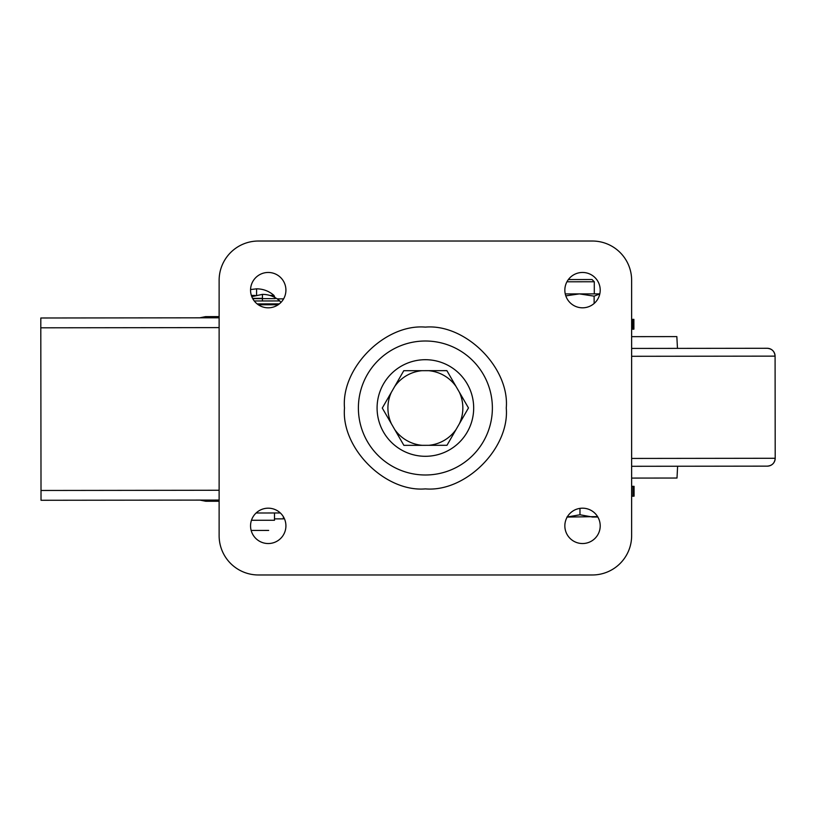 <?xml version="1.0" encoding="UTF-8"?>
<svg xmlns="http://www.w3.org/2000/svg" width="816" height="816" viewBox="0 0 816 816"><rect width="100%" height="100%" fill="white"/><g stroke="black" fill="none" stroke-linecap="round" stroke-linejoin="round"><path stroke-width="1.22" d="M631.635 319.372L633.879 319.362L633.889 329.185L631.635 329.195M631.635 486.336L634.073 486.336L634.083 496.159L631.635 496.159M344.495 408C341.006 367.812 385.183 323.626 425.381 327.114C465.569 323.626 509.755 367.812 506.267 408C509.755 448.188 465.569 492.374 425.381 488.886C385.193 492.374 341.006 448.188 344.495 408M250.553 525.861A17.677 17.677 0 0 1 268.229 508.184A17.677 17.677 0 0 1 285.916 525.861A17.677 17.677 0 0 1 268.229 543.538A17.677 17.677 0 0 1 250.553 525.861M250.553 290.139A17.677 17.677 0 0 1 268.229 272.462A17.677 17.677 0 0 1 285.916 290.139A17.677 17.677 0 0 1 268.229 307.816A17.677 17.677 0 0 1 250.553 290.139M564.845 290.139A17.677 17.677 0 0 1 582.532 272.462A17.677 17.677 0 0 1 600.209 290.139A17.677 17.677 0 0 1 582.532 307.816A17.677 17.677 0 0 1 564.845 290.139M564.845 525.861A17.677 17.677 0 0 1 582.532 508.184A17.677 17.677 0 0 1 600.209 525.861A17.677 17.677 0 0 1 582.532 543.538A17.677 17.677 0 0 1 564.845 525.861M473.678 408A48.297 48.297 0 0 0 425.381 359.703A48.297 48.297 0 0 0 377.084 408A48.297 48.297 0 0 0 425.381 456.297A48.297 48.297 0 0 0 473.678 408M258.407 574.974A39.29 39.29 0 0 1 219.127 535.684L219.127 280.316A39.29 39.29 0 0 1 258.407 241.026L592.345 241.026A39.29 39.29 0 0 1 631.635 280.316L631.635 535.684A39.29 39.29 0 0 1 592.345 574.974L258.407 574.974M403.787 370.699L446.882 370.648L468.476 407.949L446.974 445.301L403.879 445.352L382.286 408.051L403.787 370.699M428.624 370.678A37.465 37.465 0 0 1 456.032 386.458M394.679 386.529A37.465 37.465 0 0 1 422.056 370.678M459.326 392.149A37.465 37.465 0 0 1 459.367 423.779M456.083 429.471A37.465 37.465 0 0 1 428.706 445.322M422.137 445.322A37.465 37.465 0 0 1 394.73 429.542M391.435 423.851A37.465 37.465 0 0 1 391.394 392.221M631.635 478.084L677.005 478.033L677.606 466.242M677.474 348.381L676.841 336.6L631.635 336.651M631.635 458.439L775.2 458.276L775.088 356.133C774.608 351.359 771.987 348.748 767.213 348.279A7.854 7.854 89.9 0 1 775.078 356.133L631.635 356.296M767.213 348.279L631.635 348.432M631.635 466.293L767.346 466.14A7.854 7.854 89.9 0 0 775.2 458.276L775.2 458.276C774.741 463.049 772.12 465.671 767.356 466.14M579.962 508.368L579.972 514.763L592.447 517.028L597.842 517.018M567.202 517.058L597.587 516.61M594.272 281.765L566.936 281.795M594.293 293.872L594.283 281.765L592.039 279.531L568.364 279.562M566.926 517.058L579.972 514.763M565.253 293.913L599.811 293.872M565.804 295.871L579.391 293.893L594.13 296.157L599.607 293.984M594.14 303.47L594.13 296.157M280.877 302.491L279.806 300.941L254.255 300.971M274.258 304.164L257.499 304.184L274.258 304.164L274.258 304.756M274.502 520.251L251.461 520.271L274.502 520.251L274.492 512.978L280.337 512.968L256.102 512.999L280.337 512.968M254.572 520.271L270.871 520.251L254.572 520.271M219.127 317.791L40.82 317.995L40.8 327.818L41.024 500.279L219.127 500.075M275.278 298.34L273.962 295.412L269.821 295.412M255.092 295.433L251.369 295.433M268.678 530.431L251.155 530.451L268.678 530.431M275.278 298.625L252.736 298.656M283.142 299.645L283.142 298.85L277.134 298.86M283.397 518.864L274.502 518.874L283.397 518.864L283.387 516.763M258.315 304.776L278.185 304.756M205.581 316.628L219.127 316.608L205.581 316.628L199.736 317.812M205.795 501.269L219.127 501.259L205.795 501.269L219.127 501.259L205.795 501.269L199.951 500.096M632.777 319.372L632.788 329.185M632.971 486.336L632.981 496.159M358.387 408A66.994 66.994 0 0 1 425.381 341.006A66.994 66.994 0 0 1 492.374 408A66.994 66.994 0 0 1 425.381 474.994A66.994 66.994 0 0 1 358.387 408M279.358 303.878L257.132 303.899M279.806 300.941C274.829 296.626 269.045 294.433 262.456 294.362L262.415 300.961M219.127 327.604L40.8 327.818M40.984 490.467L219.127 490.253M262.497 298.36L252.583 298.37M273.962 295.412C268.984 291.088 263.201 288.895 256.612 288.823L256.571 295.045M262.456 294.362L251.797 296.647M256.612 288.823L250.563 289.547"/></g></svg>
